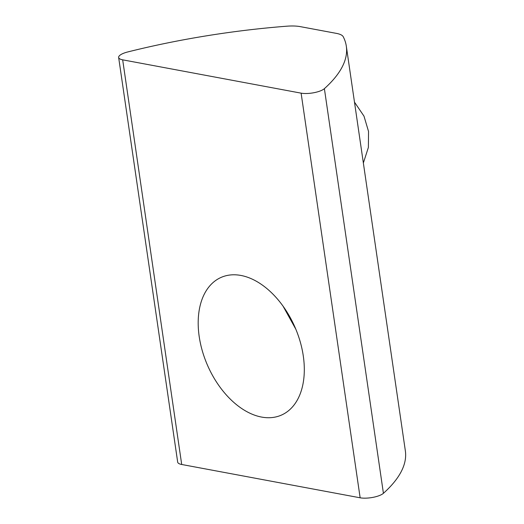 <?xml version="1.0" encoding="UTF-8"?>
<svg xmlns="http://www.w3.org/2000/svg" width="524" height="524" viewBox="0 0 524 524"><rect width="100%" height="100%" fill="white"/><g stroke="black" fill="none" stroke-linecap="round" stroke-linejoin="round"><path stroke-width="0.79" d="M122.675 59.834A14.318 4.375 -8.3 0 1 118.647 57.476A14.318 4.375 -8.3 0 1 127.764 51.948A304.221 92.997 -8.3 0 1 286.798 26.2A25.054 7.657 171.7 0 1 300.278 26.632L336.441 33.385A25.054 7.657 171.7 0 1 343.233 36.739A304.221 92.997 -8.3 0 1 346.318 46.184A304.221 92.997 -8.3 0 1 324.389 88.654A14.318 4.375 171.7 0 1 321.166 90.573A14.318 4.375 171.7 0 1 301.117 93.154L360.145 497.8L181.704 464.487L122.675 59.834L301.117 93.154M360.145 497.8A14.318 4.375 -8.3 0 0 380.201 495.226A14.318 4.375 -8.3 0 0 383.417 493.307A304.221 92.997 -8.3 0 0 405.353 450.83L346.318 46.184M261.581 417.071A75.161 47.697 -113.6 0 0 281.322 415.139A75.161 47.697 -113.6 0 0 300.134 341.478A75.161 47.697 -113.6 0 0 240.916 275.447A75.161 47.697 -113.6 0 0 221.174 277.379A75.161 47.697 -113.6 0 0 202.362 351.041A75.161 47.697 -113.6 0 0 261.581 417.071M118.647 57.476L177.682 462.122A14.318 4.375 -8.3 0 0 181.704 464.487M283.084 306.193L295.844 329.242M324.389 88.654L383.417 493.307M354.486 102.141L363.984 116.132L368.542 131.472L368.385 147.421L363.361 162.99"/></g></svg>
